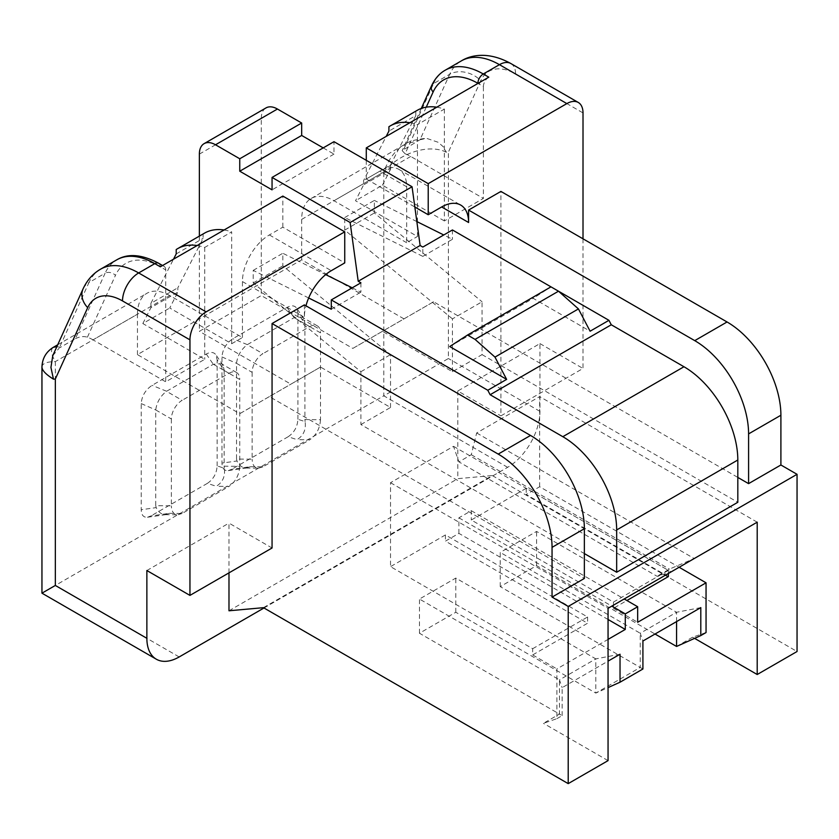 <?xml version="1.0" encoding="UTF-8"?>
<svg xmlns="http://www.w3.org/2000/svg" width="839" height="839" viewBox="0 0 839 839"><rect width="100%" height="100%" fill="white"/><g stroke="black" fill="none" stroke-linecap="round" stroke-linejoin="round"><path stroke-width="0.63" stroke-dasharray="4.2 3.15" d="M308.668 297.981L253.21 270.378L253.21 282.942L360.906 371.719L360.906 424.565L584.364 553.583M360.906 424.565L390.523 407.471L320.519 367.062L269.371 396.595L584.364 578.449M452.441 371.719L452.441 318.872L482.058 301.778L482.058 354.624L452.441 371.719L382.437 331.311L433.595 301.778L737.817 477.422M482.058 354.624L737.817 502.288M390.523 407.471L390.523 354.624L282.827 265.848L282.827 253.273L325.679 274.605M352.233 287.819L360.906 292.14L360.906 282.806M199.367 236.116L199.367 331.311L261.286 295.559L352.831 348.405L382.437 331.311M320.519 367.062L290.902 384.157L199.367 331.311M199.367 154.114L261.286 118.362L261.286 295.559M261.286 118.362A22.842 13.193 60 0 1 266.026 107.906M323.214 147.895L333.985 154.114L333.985 141.676M452.441 318.872L344.745 230.096L344.745 217.532L422.825 256.388L422.825 247.065M433.595 301.778L352.831 348.405M403.978 318.872L301.673 259.807L137.449 354.624L239.755 413.69L290.902 384.157M500.233 586.618L500.233 552.419L640.23 633.246L640.23 667.445L500.233 586.618L536.572 565.633L655.028 634.022M642.915 668.998L640.23 667.445L595.805 693.087L595.805 658.888L455.808 578.071L419.458 599.046L559.456 679.873L559.456 714.073L419.458 633.246L455.808 612.26L595.805 693.087L608.055 687.592M556.897 718.656L562.151 715.625L559.456 714.073L543.441 723.323L556.897 718.656L556.897 668.914L608.055 639.381M608.055 760.627L543.441 723.323M263.446 607.677L492.283 475.556L797.05 651.515M706.05 632.543L692.595 637.21L694.598 638.364M692.595 637.21L676.57 646.46M668.358 576.592L526.21 494.517L539.666 486.746L679.129 567.258M613.435 602.077L668.358 570.373L526.21 488.298L471.287 520.012L613.435 602.077L613.435 608.296L626.901 600.525M613.435 608.296L637.671 622.286M304.903 323.854L304.903 419.563L320.519 419.741L320.519 332.863L304.903 323.854L297.908 313.115L296.597 308.102C294.489 305.354 291.301 305.123 287.053 307.42L232.833 338.725C226.215 343.224 222.597 349.297 221.978 356.942L221.978 463.097C222.167 468.424 224.233 470.931 228.208 470.616L231.732 469.305L250.2 466.704L245.9 468.036C242.188 467.826 239.209 465.477 236.965 460.989L221.978 463.097M539.666 486.746L539.666 396.595L476.667 432.966L471.287 454.728L458.902 461.88L453.521 446.327L390.523 482.708L390.523 566.64L532.671 648.715L532.671 654.934L587.594 623.22L445.436 541.145L458.902 533.373L608.055 619.486M532.671 654.934L556.897 668.914M526.21 488.298L526.21 494.517M532.671 648.715L587.594 617.001L445.436 534.936L390.523 566.64M445.436 534.936L445.436 541.145M458.902 533.373L458.902 517.831L471.287 510.689L471.287 520.012M453.521 446.327L671.053 571.925L657.052 576.278L458.902 461.88M390.523 482.708L608.055 608.296M562.151 715.625L562.151 687.644L608.055 661.142M224.139 370.481L224.139 466.19L239.755 466.369L239.755 379.49L224.139 370.481L217.133 359.742L215.833 354.729C213.714 351.981 210.537 351.761 206.289 354.048L152.069 385.353C145.441 389.852 141.833 395.924 141.214 403.58L141.214 509.734C141.392 515.052 143.469 517.558 147.444 517.244L150.968 515.933L169.426 513.332L165.136 514.664C161.413 514.454 158.435 512.105 156.19 507.616L141.214 509.734M436.762 107.203A76.15 43.964 60 0 1 444.366 109.091L417.444 124.633L417.444 236.493L355.516 200.741L363.591 184.884L363.591 180.532L386.192 136.4M366.286 160.322L366.286 178.98L379.752 171.208A38.07 21.982 -60 0 1 398.787 169.321A38.07 21.982 -60 0 1 406.674 186.751L406.674 242.712L417.444 236.493M488.791 77.167A7.614 4.394 120 0 0 483.4 86.49L478.02 83.386M444.366 109.091L444.366 220.951L483.4 198.413L483.4 86.49M444.366 220.951L382.437 185.199L355.516 200.741M426.254 107.161L405.111 153.778A45.694 26.376 60 0 1 410.711 156.442L483.4 198.413M406.674 242.712L333.985 200.741A45.694 26.376 -120 0 0 311.133 198.476A45.694 26.376 -120 0 0 301.673 219.399L301.673 259.807M405.111 153.778L402.154 150.632L418.829 140.417L404.671 144.476C395.326 150.108 388.363 159.274 383.79 171.985C400.046 152.677 429.18 143.511 446.411 152.289L448.404 152.111L480.768 80.733A22.842 17.241 24.4 0 0 449.694 74.293L420.003 139.777L418.829 140.417M197.155 245.544A76.15 43.964 60 0 1 204.747 247.421L231.679 231.879L231.679 343.738L169.751 307.997L177.826 292.14L177.826 287.787L203.132 238.36L203.132 234.008A76.15 43.964 60 0 1 204.548 233.127M231.679 343.738L242.44 337.53L169.751 295.559L93.024 339.858L165.713 381.829L204.747 359.291L142.829 323.539L169.751 307.997M304.368 304.882L304.368 317.32A38.07 21.982 -60 0 1 305.973 305.816M583.011 238.821L583.011 368.457L500.904 415.871L500.904 191.418M263.981 607.992L507.637 467.323A45.694 26.376 120 0 0 539.938 411.362L539.938 343.591L457.821 390.995L500.904 415.871M539.938 343.591L583.011 368.457M457.821 390.995L457.821 478.66L492.283 475.556M228.984 610.782L457.821 478.66M228.984 572.859L228.984 523.117L272.056 547.993M146.867 570.53L228.984 523.117M301.673 219.399L383.79 171.985L383.79 395.819L55.332 585.454L55.332 361.619C51.043 354.027 50.392 349.255 53.371 347.294M288.155 436.731C294.174 432.672 297.426 426.852 297.908 419.269L305.113 421.639C306.151 429.725 303.456 435.724 297.037 439.657L288.155 436.731L231.732 469.305M297.908 419.269L297.908 313.115M207.39 483.358C213.41 479.3 216.661 473.479 217.133 465.897L224.349 468.267C225.376 476.353 222.692 482.362 216.273 486.284L207.39 483.358L150.968 515.933M217.133 465.897L217.133 359.742M41.95 367.083C42.149 363.518 46.617 361.703 55.332 361.619L137.449 314.206L137.449 354.624M269.371 396.595L239.755 413.69M137.449 314.206A45.694 26.376 60 0 1 146.909 293.293A45.694 26.376 60 0 1 169.751 295.559M242.44 337.53L242.44 281.568A38.07 21.982 -60 0 1 269.371 234.941L282.827 227.17L344.745 262.911M282.827 227.17L282.827 196.074M204.747 247.421L204.747 359.291M158.634 263.247A7.614 4.394 -60 0 1 160.207 266.729L165.713 269.906L165.713 381.829M165.713 269.906A7.614 4.394 120 0 0 164.14 266.424A7.614 4.394 120 0 0 160.333 266.802M366.286 178.98L414.844 207.013M56.853 346.664L60.46 347.315L59.244 348.059L88.934 282.575L105.085 273.252L75.416 338.683L60.46 347.315M75.416 338.683C79.663 336.586 83.659 336.093 87.424 337.184A45.694 26.376 60 0 1 93.024 339.858M142.829 323.539L150.905 307.682L177.826 292.14M150.905 307.682L150.905 303.33L177.826 287.787M150.905 303.33L173.505 259.199M176.211 253.902L203.132 238.36M176.211 249.55L203.132 234.008M224.076 230.001A76.15 43.964 60 0 1 231.679 231.879M382.437 185.199L390.523 169.342L363.591 184.884M390.523 169.342L390.523 164.989L363.591 180.532M390.523 164.989L415.829 115.562L388.908 131.104M415.829 115.562L415.829 111.209L388.908 126.752M409.841 122.746A76.15 43.964 60 0 1 417.444 124.633M415.829 111.209A76.15 43.964 60 0 1 417.235 110.339M507.637 467.323L383.79 395.819L448.404 358.515L448.404 152.111M41.95 593.173L55.332 585.454L179.179 656.947M52.784 355.642L59.244 348.059M420.003 139.777L426.453 138.299L438.21 142.294L443.391 146.867L446.411 152.289M171.366 418.976L171.366 505.854L155.75 505.665L155.75 409.956L171.366 418.976A15.228 8.789 -60 0 1 182.136 400.318L166.521 391.31L213.368 364.262L221.307 363.696L223.048 365.311L224.149 370.02M213.368 364.262L228.984 373.282L182.136 400.318M239.755 466.369C239.105 475.147 235.507 481.827 228.984 486.442L216.273 486.284M169.426 513.332L182.136 513.478L228.984 486.442M182.136 513.478L177.648 514.81C173.663 514.485 171.565 511.507 171.366 505.854M228.984 373.282A15.228 8.789 -60 0 1 236.598 372.526A15.228 8.789 -60 0 1 239.755 379.49M155.75 505.665L156.19 507.616M141.214 403.58L155.75 409.956M224.349 468.267L224.139 466.19M155.781 409.495C156.987 401.933 160.564 395.872 166.521 391.31M757.208 522.183L539.666 396.595M476.667 432.966L694.21 558.554L669.438 569.125L657.052 576.278M587.594 617.001L587.594 623.22M471.287 454.728L669.438 569.125M455.808 612.26L455.808 578.071M419.458 633.246L419.458 599.046M620.031 654.231L595.805 658.888L559.456 679.873L562.151 687.644M471.287 510.689L624.206 598.973M458.902 517.831L611.82 606.125M252.14 372.348L252.14 459.227L236.525 459.038L236.525 363.329L252.14 372.348A15.228 8.789 -60 0 1 262.901 353.691L247.285 344.672L294.132 317.635L302.071 317.069L303.823 318.684L304.924 323.393M294.132 317.635L309.748 326.644L262.901 353.691M320.519 419.741C319.869 428.509 316.282 435.2 309.748 439.804L297.037 439.657M250.2 466.704L262.901 466.851L309.748 439.804M262.901 466.851L258.422 468.183C254.427 467.858 252.329 464.869 252.14 459.227M309.748 326.644A15.228 8.789 -60 0 1 317.362 325.889A15.228 8.789 -60 0 1 320.519 332.863M236.525 459.038L236.965 460.989M221.978 356.942L236.525 363.329M305.113 421.639L304.903 419.563M236.556 362.868C237.752 355.296 241.338 349.234 247.285 344.672M668.358 570.373L668.358 573.477M676.57 621.584L676.57 612.26L536.572 531.433L500.233 552.419M536.572 565.633L536.572 531.433M700.806 607.604L676.57 612.26L640.23 633.246L642.915 641.017M449.746 346.538L533.205 298.359L590.1 331.206M558.512 291.206L550.982 286.854L533.205 298.359M333.985 154.114L272.056 189.855M344.745 217.532L374.362 200.427L374.362 212.991L482.058 301.778M422.825 256.388L452.441 239.293L443.768 234.972M416.847 221.569L374.362 200.427M452.441 229.959L452.441 239.293M344.745 230.096L374.362 212.991M253.21 282.942L282.827 265.848M253.21 270.378L282.827 253.273M360.906 371.719L390.523 354.624M331.29 309.234L360.906 292.14M410.711 156.442L333.985 200.741M510.857 63.533A22.842 13.193 -60 0 1 515.586 73.989A53.308 30.77 -120 0 0 480.768 80.733M515.586 73.989L583.011 112.919M539.938 411.362L448.404 358.515M242.44 281.568L304.368 317.32M406.674 186.751L379.752 171.208M269.371 234.941L331.29 270.682M87.424 337.184L115.446 275.391A7.614 5.747 24.4 0 0 105.085 273.252A76.15 43.964 -120 0 1 116.747 259.849M160.207 266.729A68.536 39.569 -120 0 0 115.446 275.391M403.874 149.048L433.543 83.617L449.694 74.293A76.15 43.964 -120 0 1 461.356 60.89M100.596 269.172A76.15 43.964 60 0 0 88.934 282.575A22.842 17.241 24.4 0 0 83.051 288.91M445.205 70.214A76.15 43.964 60 0 0 433.543 83.617A7.614 5.747 24.4 0 0 431.582 85.725M166.604 391.257L152.069 385.353M206.289 354.048L213.284 364.304M247.369 344.63L232.833 338.725M287.053 307.42L294.059 317.677M311.133 198.476L404.671 144.476C408.205 141.497 415.462 139.442 426.453 138.299M398.787 169.321L460.705 205.073M57.702 344.798L146.909 293.293M164.14 266.424L162.556 265.512M421.283 108.451L402.154 150.632M147.444 517.244L166.206 514.601M165.136 514.664L177.648 514.81M223.048 365.311L215.833 354.729M236.598 372.526L221.307 363.696M228.208 470.616L246.97 467.963M245.9 468.036L258.422 468.183M303.823 318.684L296.597 308.102M317.362 325.889L302.071 317.069"/><path stroke-width="1.26" d="M584.364 553.583L616.665 572.24L737.817 502.288L737.817 460.013A76.15 43.964 -120 0 0 683.974 366.748L611.285 324.777L490.133 394.729L487.795 390.271L331.29 299.911L360.906 282.806L358.211 281.254L350.136 222.503L272.056 177.428L272.056 189.855L239.755 171.208L239.755 158.77L215.518 144.78L277.447 109.028L301.673 123.018L301.673 135.457L323.214 147.895M552.052 597.106L584.364 578.449L584.364 528.717L552.052 547.364L552.052 597.106L568.213 606.429L797.05 474.308L780.899 464.984L748.587 483.631L737.817 477.422M325.679 274.605L352.233 287.819M199.367 236.116L199.367 154.114A22.842 13.193 60 0 1 204.097 143.647A22.842 13.193 60 0 1 215.518 144.78M204.097 143.647L266.026 107.906A22.842 13.193 60 0 1 277.447 109.028M272.056 177.428L333.985 141.676L412.054 186.751L420.129 245.502L422.825 247.065L452.441 229.959L550.982 286.854L467.522 335.034L449.746 346.538L506.641 379.385L494.979 357.11L578.438 308.92L558.512 291.206L550.982 286.854M655.028 634.022L676.57 646.46L676.57 621.584M228.984 572.859L228.984 610.782L263.446 607.677L568.213 783.626L608.055 760.627L608.055 608.296L757.208 522.183L757.208 674.514L797.05 651.515L797.05 474.308M694.598 638.364L757.208 674.514M608.055 661.142L620.031 654.231L620.031 682.212L642.915 668.998L642.915 641.017L700.806 607.604L700.806 635.574L706.05 632.543L706.05 582.811L637.671 622.286L637.671 606.744L625.286 613.896L625.286 629.439L608.055 619.486M700.806 635.574L676.57 646.46M626.901 600.525L668.358 576.592L668.358 573.477M679.129 567.258L706.05 582.811M608.055 639.381L625.286 629.439M620.031 682.212L608.055 687.592M583.011 238.821L583.011 112.919A22.842 13.193 120 0 0 578.281 102.463A22.842 13.193 120 0 0 566.86 103.596L499.436 64.666L483.274 73.989L488.791 77.167L366.286 147.895L366.286 160.322M305.973 305.816A38.07 21.982 -60 0 1 331.29 270.682L344.745 262.911L344.745 231.826L206.1 311.877A22.842 13.193 120 0 0 189.95 339.858L122.515 300.928A22.842 13.193 -60 0 1 138.666 272.948L206.1 311.877M552.052 547.364A76.15 43.964 -120 0 0 498.209 454.098L530.521 435.451L304.368 304.882L272.056 323.539L272.056 547.993L189.95 595.396L189.95 339.858M566.86 103.596L428.215 183.647L428.215 214.732L441.671 206.96A38.07 21.982 -60 0 1 460.705 205.073A38.07 21.982 -60 0 1 468.592 222.503L468.592 210.065L694.744 340.634L727.056 321.977L500.904 191.418L468.592 210.065M189.95 595.396L146.867 570.53L146.867 638.301A45.694 26.376 120 0 0 156.327 659.213A45.694 26.376 120 0 0 179.179 656.947L263.981 607.992M272.056 323.539L498.209 454.098M568.213 783.626L568.213 606.429M727.056 321.977A76.15 43.964 60 0 1 780.899 415.242L780.899 464.984M530.521 435.451A76.15 43.964 60 0 1 584.364 528.717M780.899 415.242L748.587 433.899L748.587 483.631M748.587 433.899A76.15 43.964 -120 0 0 694.744 340.634M83.051 288.91A22.842 17.241 24.4 0 0 87.696 307.661L55.332 379.039L53.455 379.155L50.938 367.409L52.784 355.642L83.051 288.91C87.099 280.174 92.94 273.598 100.596 269.172A76.15 43.964 60 0 1 138.666 272.948L154.816 263.624L160.333 266.802L282.827 196.074L344.745 231.826M366.286 147.895L428.215 183.647M414.844 207.013L428.215 214.732M57.702 344.798L53.371 347.294L56.853 346.664M173.505 259.199L176.211 253.902L176.211 249.55A76.15 43.964 60 0 1 177.616 248.669A76.15 43.964 60 0 1 197.155 245.544M177.616 248.669L204.548 233.127A76.15 43.964 60 0 1 224.076 230.001M386.192 136.4L388.908 131.104L388.908 126.752A76.15 43.964 60 0 1 390.313 125.881A76.15 43.964 60 0 1 409.841 122.746M390.313 125.881L417.235 110.339A76.15 43.964 60 0 1 436.762 107.203M53.455 379.155C45.935 374.467 42.097 370.45 41.95 367.083L41.95 593.173L55.332 585.454L146.867 638.301M624.206 598.973L637.671 606.744M611.82 606.125L625.286 613.896M616.665 572.24L616.665 529.954A76.15 43.964 -120 0 0 562.822 436.689L490.133 394.729M611.285 324.777L608.946 320.32L590.1 331.206L578.438 308.92M506.641 379.385L487.795 390.271M608.946 320.32L558.512 291.206L475.052 339.386L467.522 335.034M420.129 245.502L358.211 281.254M412.054 186.751L350.136 222.503M301.673 135.457L239.755 171.208M301.673 123.018L239.755 158.77M443.768 234.972L416.847 221.569M331.29 299.911L331.29 309.234L308.668 297.981M494.979 357.11L475.052 339.386M87.696 307.661A53.308 30.77 60 0 1 122.515 300.928M55.332 379.039L55.332 585.454M441.671 206.96L468.592 222.503M433.134 91.986A68.536 39.569 60 0 1 477.894 83.313A7.614 4.394 -60 0 1 483.274 73.989A76.15 43.964 60 0 0 445.205 70.214C439.489 73.423 434.948 78.593 431.582 85.725A7.614 5.747 24.4 0 0 433.134 91.986L426.254 107.161M100.596 269.172L116.747 259.849A76.15 43.964 -120 0 1 154.816 263.624A7.614 4.394 -60 0 1 158.634 263.247L162.556 265.512M510.857 63.533C488.969 51.41 471.329 54.692 461.356 60.89A76.15 43.964 -120 0 1 499.436 64.666A22.842 13.193 -60 0 1 510.857 63.533L578.281 102.463M616.665 529.954L737.817 460.013M683.974 366.748L562.822 436.689M156.327 659.213L41.95 593.173M53.371 347.294C46.072 351.845 42.265 358.442 41.95 367.083M116.747 259.849C123.616 255.822 136.442 251.396 158.634 263.247M431.582 85.725L421.283 108.451M461.356 60.89L445.205 70.214"/></g></svg>
